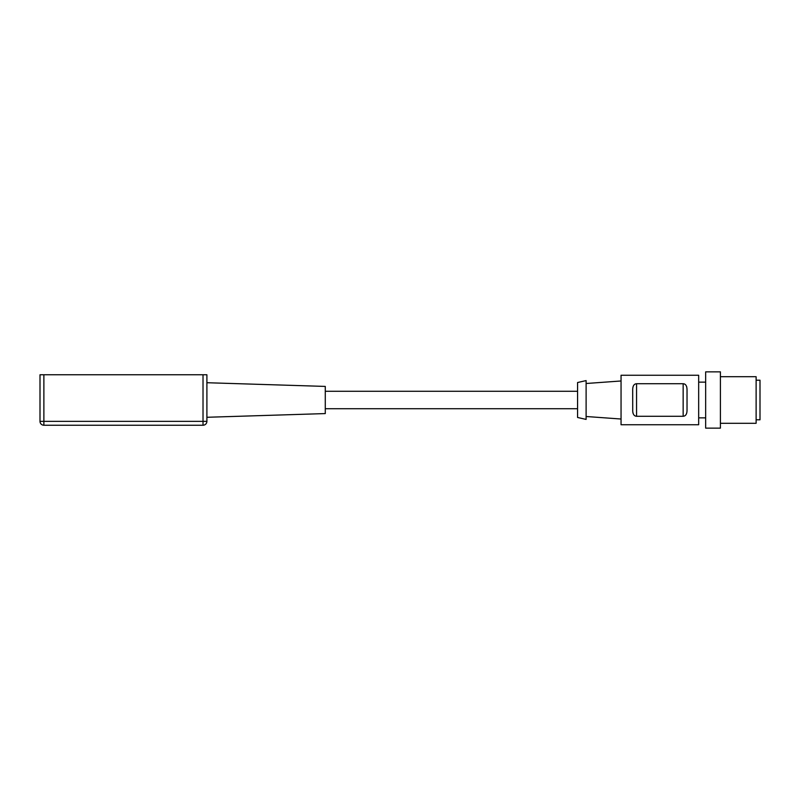 <?xml version="1.0" encoding="UTF-8"?>
<svg xmlns="http://www.w3.org/2000/svg" width="800" height="800" viewBox="0 0 800 800"><rect width="100%" height="100%" fill="white"/><g stroke="black" fill="none" stroke-linecap="round" stroke-linejoin="round"><path stroke-width="1.2" d="M203.02 425.23L43.88 425.23L43.88 421.35L40 421.35L40 374.77L206.9 374.77L206.9 421.35A3.88 3.88 0 0 1 203.02 425.23L203.02 421.35L206.9 421.35M43.88 425.23A3.88 3.88 0 0 1 40 421.35M206.9 382.72L325.28 386.42L325.28 413.58L206.9 417.28M577.57 382.53L577.57 417.47L586.11 419.41L586.11 380.59L577.57 382.53M621.05 375.26L621.05 424.74L698.67 424.74L698.67 375.26L621.05 375.26M636.57 383.72L683.15 383.72C685.65 383.87 686.95 385.87 687.03 389.73L687.03 410.27C686.97 414.09 685.68 416.09 683.15 416.28L636.57 416.28L636.57 383.72C634.04 383.9 632.75 385.91 632.69 389.73L632.73 411.4M687.03 389.73L686.98 388.51M686.77 387.12L686.57 386.41M632.86 412.48L633.13 413.52M636.57 416.28C634.07 416.13 632.77 414.12 632.69 410.27M705.66 428.14L705.66 371.86L720.41 371.86L720.41 428.14L705.66 428.14M720.41 423.29L756.12 423.29L756.12 376.71L720.41 376.71M756.12 380.2L760 380.2L760 419.8L756.12 419.8M203.02 374.77L203.02 421.35L43.88 421.35L43.88 374.77M683.15 416.28L683.15 383.72M586.11 383.5L621.05 380.98M586.11 416.5L621.05 419.02M698.67 382.15L705.66 382.15M698.67 417.85L705.66 417.85M577.57 408.73L325.28 408.73M577.57 391.27L325.28 391.27"/></g></svg>
